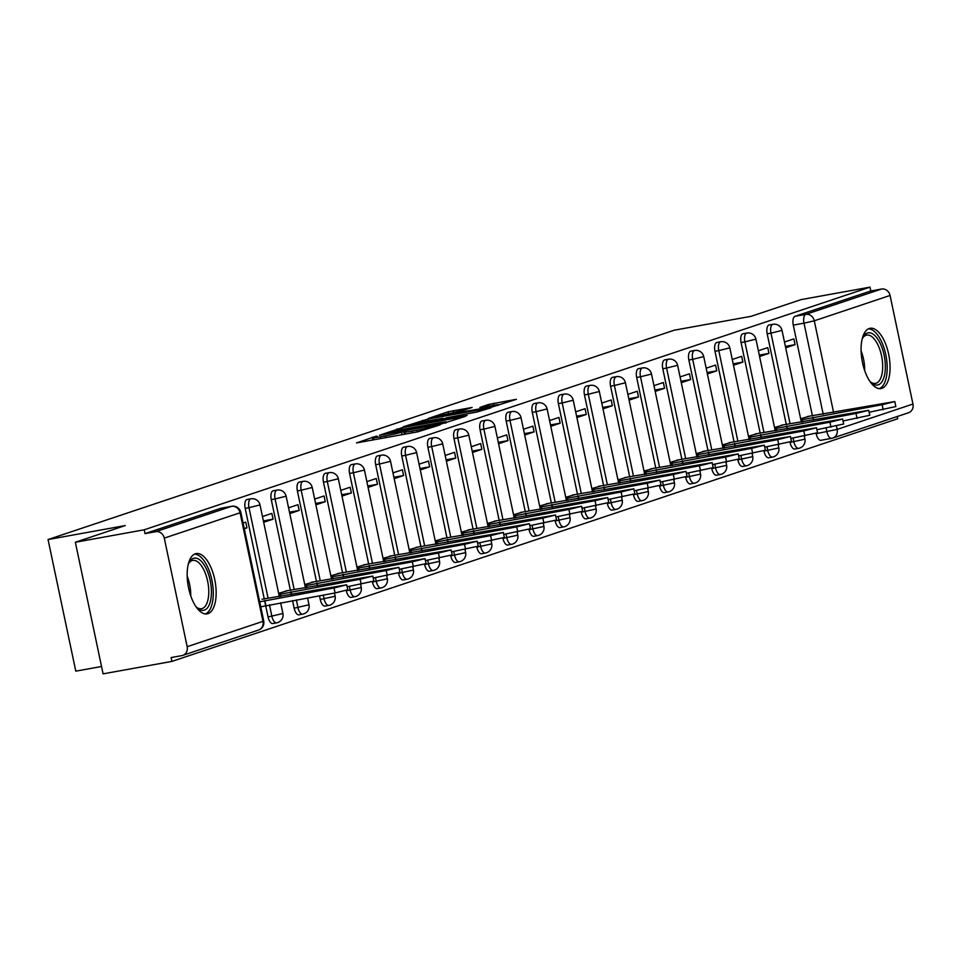 <?xml version="1.0" encoding="UTF-8"?>
<svg xmlns="http://www.w3.org/2000/svg" width="961" height="961" viewBox="0 0 961 961"><rect width="100%" height="100%" fill="white"/><g stroke="black" fill="none" stroke-linecap="round" stroke-linejoin="round"><path stroke-width="1.44" d="M375.739 436.342L356.519 442.925L417.651 431.861L440.138 424.87L433.123 426.48A12.337 0.709 -11.9 0 1 417.002 430.204L411.909 431.129A12.337 0.709 -11.9 0 1 405.098 431.921A12.337 0.709 -11.9 0 1 406.299 431.333L401.542 432.198A12.337 0.709 -11.9 0 1 385.421 435.922L380.328 436.847A12.337 0.709 -11.9 0 1 373.505 437.627A12.337 0.709 -11.9 0 1 374.706 437.051L377.229 436.174L375.739 436.342M789.99 442.072L790.062 442.42A7.856 3.496 79.7 0 0 794.807 449.027A7.856 3.496 79.7 0 0 795.023 448.979M763.887 450.793L763.971 451.141A7.856 3.496 79.7 0 0 768.716 457.76A7.856 3.496 79.7 0 0 768.932 457.7M737.796 459.526L737.868 459.875A7.856 3.496 79.7 0 0 742.613 466.481A7.856 3.496 79.7 0 0 742.829 466.433M711.693 468.247L711.765 468.596A7.856 3.496 79.7 0 0 716.51 475.214A7.856 3.496 79.7 0 0 716.726 475.154M685.589 476.98L685.661 477.329A7.856 3.496 79.7 0 0 690.406 483.936A7.856 3.496 79.7 0 0 690.635 483.876M659.486 485.701L659.57 486.05A7.856 3.496 79.7 0 0 664.315 492.657A7.856 3.496 79.7 0 0 664.532 492.609M633.395 494.422L633.467 494.771A7.856 3.496 79.7 0 0 638.212 501.39A7.856 3.496 79.7 0 0 638.428 501.33M607.292 503.156L607.364 503.504A7.856 3.496 79.7 0 0 612.109 510.111A7.856 3.496 79.7 0 0 612.325 510.063M581.189 511.877L581.261 512.225A7.856 3.496 79.7 0 0 586.006 518.844A7.856 3.496 79.7 0 0 586.234 518.784M555.086 520.61L555.17 520.958A7.856 3.496 79.7 0 0 559.915 527.565A7.856 3.496 79.7 0 0 560.131 527.505M528.994 529.331L529.067 529.679A7.856 3.496 79.7 0 0 533.811 536.286A7.856 3.496 79.7 0 0 534.028 536.238M502.891 538.052L502.963 538.4A7.856 3.496 79.7 0 0 507.708 545.019A7.856 3.496 79.7 0 0 507.925 544.959M476.788 546.785L476.86 547.133A7.856 3.496 79.7 0 0 481.605 553.74A7.856 3.496 79.7 0 0 481.833 553.692M450.685 555.506L450.769 555.854A7.856 3.496 79.7 0 0 455.514 562.473A7.856 3.496 79.7 0 0 455.73 562.413M424.594 564.239L424.666 564.587A7.856 3.496 79.7 0 0 429.411 571.194A7.856 3.496 79.7 0 0 429.627 571.134M398.491 572.96L398.563 573.309A7.856 3.496 79.7 0 0 403.308 579.915A7.856 3.496 79.7 0 0 403.524 579.867M372.387 581.681L372.46 582.03A7.856 3.496 79.7 0 0 377.205 588.649A7.856 3.496 79.7 0 0 377.433 588.588M346.284 590.414L346.368 590.763A7.856 3.496 79.7 0 0 351.113 597.37A7.856 3.496 79.7 0 0 351.33 597.322M319.484 595.772L320.265 599.484A7.856 3.496 79.7 0 0 325.01 606.103A7.856 3.496 79.7 0 0 325.226 606.043M292.564 600.637L294.162 608.217A7.856 3.496 79.7 0 0 298.907 614.824A7.856 3.496 79.7 0 0 299.123 614.764M265.656 605.538L268.059 616.938A7.856 3.496 79.7 0 0 272.804 623.545A7.856 3.496 79.7 0 0 273.032 623.497M195.347 553.8A30.632 13.646 79.7 0 0 188.416 587.123A30.632 13.646 79.7 0 0 207.108 613.875A30.632 13.646 79.7 0 0 207.96 613.659A30.632 13.646 79.7 0 0 214.904 580.336A30.632 13.646 79.7 0 0 196.2 553.584A30.632 13.646 79.7 0 0 195.347 553.8M869.273 328.494A30.632 13.646 79.7 0 0 862.329 361.816A30.632 13.646 79.7 0 0 881.033 388.568A30.632 13.646 79.7 0 0 881.886 388.352A30.632 13.646 79.7 0 0 888.817 355.029A30.632 13.646 79.7 0 0 870.125 328.278A30.632 13.646 79.7 0 0 869.273 328.494M472.067 407.452L448.126 411.776L428.366 418.443L491.636 407.128L516.429 399.308L488.536 404.461L479.875 407.416L497.978 404.653L483.491 408.257L437.543 416.197L463.779 410.215L472.067 407.452M187.167 646.693L262.954 621.359L240.07 512.778L164.283 538.112L187.167 646.693A7.856 7.015 -108.5 0 1 182.734 655.39A7.856 7.015 -108.5 0 1 181.857 655.618L171.13 657.552L171.947 661.396L103.091 673.853L75.354 542.256L125.206 525.583L48.05 539.541L674.117 330.236L751.286 316.277L801.138 299.604L869.993 287.147L144.21 529.787L145.015 533.631L155.742 531.685L231.541 506.351A7.856 3.496 -100.3 0 1 231.757 506.291A7.856 3.496 -100.3 0 1 232.13 506.267M75.354 542.256L144.21 529.787M402.094 427.693L379.427 435.273L440.558 424.209L465.352 416.389L402.094 427.693L402.455 429.399M403.212 426.792L427.621 419.152L490.891 407.848L477.185 411.957L447.345 417.615L441.471 419.633L467.118 415.488L403.248 426.984M831.409 438.384L821.126 440.246A7.856 3.496 -100.3 0 1 820.91 440.306A7.856 3.496 -100.3 0 1 816.165 433.699L816.093 433.351M812.357 415.608L793.281 325.118L804.009 323.172A7.856 3.496 -100.3 0 1 805.738 314.379L881.525 289.045A7.856 7.015 71.5 0 1 890.066 295.459L912.95 404.04A7.856 7.015 71.5 0 1 908.517 412.75L832.731 438.084A7.856 7.015 71.5 0 1 831.854 438.312A7.856 3.496 -100.3 0 1 831.637 438.36A7.856 3.496 -100.3 0 1 826.892 431.753L826.112 428.041M171.947 661.396L897.73 418.744L897.262 416.509M101.53 666.49L75.787 671.15L48.05 539.541M869.993 287.147L870.81 290.979L881.525 289.045M164.283 538.112A7.856 7.015 -108.5 0 0 155.742 531.685M262.005 599.256L346.705 584.817L334.02 587.964L259.686 601.838M244.286 528.778L246.965 527.889L244.214 528.382M246.965 527.889L245.752 522.135L243.073 523.024M288.108 590.534L278.642 593.273M263.674 522.303L273.068 519.156L263.386 520.91M273.068 519.156L271.855 513.402L262.473 516.538M314.211 581.813L304.733 584.552M289.778 513.57L299.171 510.435L289.489 512.189M299.171 510.435L297.958 504.681L288.564 507.816M340.314 573.08L330.836 575.831M315.881 504.849L325.274 501.702L315.592 503.456M325.274 501.702L324.061 495.948L314.667 499.095M366.405 564.359L356.939 567.098M341.984 496.116L351.366 492.981L341.684 494.735M351.366 492.981L350.152 487.227L340.771 490.362M392.508 555.626L383.043 558.377M368.075 487.395L377.469 484.26L367.787 486.002M377.469 484.26L376.256 478.506L366.874 481.641M418.612 546.905L409.134 549.644M394.178 478.674L403.572 475.527L393.89 477.281M403.572 475.527L402.359 469.773L392.965 472.908M444.715 538.184L435.237 540.923M420.281 469.941L429.675 466.806L419.993 468.56M429.675 466.806L428.462 461.052L419.068 464.187M470.806 529.451L461.34 532.202M446.385 461.22L455.766 458.073L446.084 459.826M455.766 458.073L454.553 452.319L445.171 455.466M496.909 520.73L487.443 523.469M472.476 452.487L481.869 449.352L472.187 451.105M481.869 449.352L480.656 443.598L471.274 446.733M523.012 511.997L513.534 514.748M498.579 443.766L507.973 440.631L498.291 442.372M507.973 440.631L506.759 434.877L497.366 438.012M549.115 503.276L539.638 506.015M524.682 435.045L534.076 431.897L524.394 433.651M534.076 431.897L532.862 426.143L523.469 429.279M575.207 494.555L565.741 497.293M550.785 426.312L560.167 423.176L550.485 424.93M560.167 423.176L558.954 417.422L549.572 420.558M601.31 485.822L591.844 488.572M576.876 417.591L586.27 414.443L576.588 416.197M586.27 414.443L585.057 408.689L575.675 411.837M627.413 477.1L617.935 479.839M602.979 408.857L612.373 405.722L602.691 407.476M612.373 405.722L611.16 399.968L601.766 403.103M653.516 468.367L644.038 471.118M629.083 400.136L638.476 397.001L628.794 398.743M638.476 397.001L637.263 391.247L627.869 394.382M679.607 459.646L670.141 462.385M655.186 391.415L664.568 388.268L654.885 390.022M664.568 388.268L663.354 382.514L653.973 385.649M705.71 450.925L696.245 453.664M681.277 382.682L690.671 379.547L680.989 381.301M690.671 379.547L689.457 373.793L680.064 376.928M731.814 442.192L722.336 444.943M707.38 373.961L716.774 370.814L707.092 372.568M716.774 370.814L715.561 365.06L706.167 368.207M757.917 433.471L748.439 436.21M733.483 365.228L742.877 362.093L733.195 363.847M742.877 362.093L741.664 356.339L732.27 359.474M784.008 424.738L774.542 427.489M759.586 356.507L768.968 353.372L759.286 355.114M768.968 353.372L767.755 347.618L758.373 350.753M786.254 424.342L767.19 333.839L770.986 333.155A7.856 3.496 -100.3 0 1 772.932 324.301L769.136 324.986A7.856 3.496 79.7 0 0 767.19 333.839M760.151 433.063L741.087 342.56L744.895 341.876A7.856 3.496 -100.3 0 1 746.841 333.035L743.033 333.719A7.856 3.496 79.7 0 0 741.087 342.56M734.06 441.796L714.984 351.294L718.792 350.609A7.856 3.496 -100.3 0 1 720.738 341.756L716.93 342.44A7.856 3.496 79.7 0 0 714.984 351.294M707.957 450.517L688.881 360.015L692.689 359.33A7.856 3.496 -100.3 0 1 694.635 350.477L690.827 351.173A7.856 3.496 79.7 0 0 688.881 360.015M681.854 459.238L662.79 368.748L666.586 368.051A7.856 3.496 -100.3 0 1 668.544 359.21L664.736 359.894A7.856 3.496 79.7 0 0 662.79 368.748M655.75 467.971L636.687 377.469L640.494 376.784A7.856 3.496 -100.3 0 1 642.441 367.931L638.633 368.616A7.856 3.496 79.7 0 0 636.687 377.469M629.659 476.692L610.583 386.19L614.391 385.505A7.856 3.496 -100.3 0 1 616.337 376.664L612.529 377.349A7.856 3.496 79.7 0 0 610.583 386.19M603.556 485.425L584.48 394.923L588.288 394.238A7.856 3.496 -100.3 0 1 590.234 385.385L586.426 386.07A7.856 3.496 79.7 0 0 584.48 394.923M577.453 494.146L558.389 403.644L562.185 402.959A7.856 3.496 -100.3 0 1 564.143 394.106L560.335 394.803A7.856 3.496 79.7 0 0 558.389 403.644M551.35 502.867L532.286 412.377L536.094 411.68A7.856 3.496 -100.3 0 1 538.04 402.839L534.232 403.524A7.856 3.496 79.7 0 0 532.286 412.377M525.259 511.6L506.183 421.098L509.991 420.413A7.856 3.496 -100.3 0 1 511.937 411.56L508.129 412.245A7.856 3.496 79.7 0 0 506.183 421.098M499.155 520.321L480.08 429.819L483.888 429.135A7.856 3.496 -100.3 0 1 485.834 420.293L482.026 420.978A7.856 3.496 79.7 0 0 480.08 429.819M473.052 529.055L453.988 438.552L457.784 437.868A7.856 3.496 -100.3 0 1 459.742 429.014L455.934 429.699A7.856 3.496 79.7 0 0 453.988 438.552M446.949 537.776L427.885 447.273L431.693 446.589A7.856 3.496 -100.3 0 1 433.639 437.735L429.831 438.432A7.856 3.496 79.7 0 0 427.885 447.273M420.858 546.497L401.782 456.007L405.59 455.31A7.856 3.496 -100.3 0 1 407.536 446.469L403.728 447.153A7.856 3.496 79.7 0 0 401.782 456.007M394.755 555.23L375.679 464.728L379.487 464.043A7.856 3.496 -100.3 0 1 381.433 455.19L377.625 455.874A7.856 3.496 79.7 0 0 375.679 464.728M368.652 563.951L349.588 473.449L353.384 472.764A7.856 3.496 -100.3 0 1 355.342 463.923L351.534 464.607A7.856 3.496 79.7 0 0 349.588 473.449M342.548 572.684L323.485 482.182L327.293 481.497A7.856 3.496 -100.3 0 1 329.239 472.644L325.431 473.329A7.856 3.496 79.7 0 0 323.485 482.182M316.457 581.405L297.381 490.903L301.189 490.218A7.856 3.496 -100.3 0 1 303.135 481.365L299.327 482.062A7.856 3.496 79.7 0 0 297.381 490.903M290.354 590.126L271.278 499.636L275.086 498.939A7.856 3.496 -100.3 0 1 277.032 490.098L273.224 490.783A7.856 3.496 79.7 0 0 271.278 499.636M264.251 598.859L245.187 508.357L248.983 507.672A7.856 3.496 -100.3 0 1 250.941 498.819L247.133 499.504A7.856 3.496 79.7 0 0 245.187 508.357M785.678 347.786L795.071 344.639L793.858 338.885L784.464 342.02M810.111 416.017L800.645 418.756M795.071 344.639L785.389 346.392M870.81 290.979L795.011 316.325A7.856 3.496 79.7 0 0 793.281 325.118M145.015 533.631L220.814 508.297A7.856 3.496 -100.3 0 1 221.03 508.237A7.856 3.496 -100.3 0 1 221.258 508.213M384.232 433.867L445.027 422.504A12.337 0.709 -11.9 0 0 446.24 421.927A12.337 0.709 -11.9 0 0 439.417 422.708L402.743 429.351A12.337 0.709 -11.9 0 0 386.61 433.075L384.232 433.867M426.66 421.098L412.173 424.702L417.879 424.041L437.099 420.317L442.973 418.287L426.66 421.098M346.705 584.817L347.762 589.802L335.077 592.949L260.743 606.823M265.873 605.478L264.816 600.481M278.894 594.487L360.123 579.243L372.808 576.083L285.345 591.039M372.808 576.083L373.865 581.081L347.125 586.775M291.495 594.475L290.919 591.76M304.997 585.766L386.226 570.51L398.911 567.362L311.448 582.306M398.911 567.362L399.956 572.348L373.216 578.041M317.586 585.754L317.022 583.039M188.26 564.299A26.512 11.808 -100.3 0 1 189.017 562.653A26.512 11.808 -100.3 0 1 203.408 563.783A26.512 11.808 -100.3 0 1 211.396 593.91A26.512 11.808 -100.3 0 1 197.197 607.905A26.512 11.808 -100.3 0 1 195.924 606.619M196.392 607.124A24.542 10.931 79.7 0 0 201.534 608.697A24.542 10.931 79.7 0 0 208.741 593.502A24.542 10.931 79.7 0 0 192.789 560.395A24.542 10.931 79.7 0 0 188.524 563.675M205.258 613.935A30.44 13.562 79.7 0 0 213.246 595.34A30.44 13.562 79.7 0 0 194.446 554.185M862.185 338.993A26.512 11.808 -100.3 0 1 862.93 337.347A26.512 11.808 -100.3 0 1 877.333 338.476A26.512 11.808 -100.3 0 1 885.321 368.604A26.512 11.808 -100.3 0 1 871.122 382.598A26.512 11.808 -100.3 0 1 869.837 381.313M870.306 381.817A24.542 10.931 79.7 0 0 875.447 383.391A24.542 10.931 79.7 0 0 882.666 368.195A24.542 10.931 79.7 0 0 866.702 335.089A24.542 10.931 79.7 0 0 862.449 338.368M879.183 388.628A30.44 13.562 79.7 0 0 887.171 370.033A30.44 13.562 79.7 0 0 868.372 328.878M331.089 577.032L412.317 561.789L425.014 558.641L337.551 573.585M425.014 558.641L426.059 563.626L399.32 569.32M343.69 577.032L343.113 574.306M357.192 568.311L438.42 553.055L451.105 549.908L363.642 564.864M451.105 549.908L452.163 554.893L425.423 560.587M369.793 568.299L369.216 565.585M383.295 559.578L464.523 544.334L477.209 541.187L389.746 556.131M477.209 541.187L478.254 546.172L451.526 551.866M395.896 559.578L395.319 556.851M409.398 550.857L490.627 535.613L503.312 532.454L415.849 547.41M503.312 532.454L504.357 537.451L477.617 543.145M421.987 550.845L421.423 548.13M435.489 542.136L516.718 526.88L529.403 523.733L441.952 538.677M529.403 523.733L530.46 528.718L503.72 534.412M448.09 542.124L447.514 539.409M461.592 533.403L542.821 518.159L555.506 515.012L468.043 529.955M555.506 515.012L556.563 519.997L529.823 525.691M474.193 533.403L473.617 530.676M487.695 524.682L568.924 509.426L581.609 506.279L494.146 521.234M581.609 506.279L582.654 511.264L555.926 516.958M500.297 524.67L499.72 521.955M513.799 515.949L595.027 500.705L607.712 497.558L520.249 512.501M607.712 497.558L608.757 502.543L582.018 508.237M526.388 515.949L525.823 513.222M539.89 507.228L621.118 491.984L633.804 488.825L546.353 503.78M633.804 488.825L634.861 493.822L608.121 499.516M552.491 507.216L551.914 504.501M565.993 498.507L647.221 483.251L659.907 480.104L572.444 495.047M659.907 480.104L660.964 485.089L634.224 490.783M578.594 498.495L578.017 495.78M592.096 489.774L673.325 474.53L686.01 471.383L598.547 486.326M686.01 471.383L687.055 476.368L660.327 482.062M604.697 489.774L604.121 487.047M618.199 481.053L699.428 465.797L712.113 462.649L624.65 477.605M712.113 462.649L713.158 467.635L686.418 473.329M630.788 481.041L630.224 478.326M644.29 472.319L725.519 457.076L738.204 453.928L650.753 468.872M738.204 453.928L739.261 458.914L712.521 464.607M656.892 472.319L656.315 469.593M670.394 463.598L751.622 448.355L764.307 445.195L676.844 460.151M764.307 445.195L765.364 450.192L738.625 455.886M682.995 463.586L682.418 460.872M696.497 454.877L777.725 439.621L790.41 436.474L702.947 451.418M790.41 436.474L791.456 441.459L764.728 447.153M709.098 454.865L708.521 452.15M722.6 446.144L803.828 430.9L816.514 427.753L729.051 442.697M816.514 427.753L817.559 432.738L790.819 438.432M735.189 446.144L734.624 443.417M748.691 437.423L829.92 422.167L842.605 419.02L755.154 433.976M842.605 419.02L843.662 424.005L816.922 429.699M761.292 437.411L760.716 434.696M774.794 428.69L856.023 413.446L868.708 410.299L781.245 425.242M868.708 410.299L869.765 415.284L843.025 420.978M787.395 428.69L786.819 425.963M800.897 419.969L882.126 404.725L894.811 401.566L807.348 416.521M894.811 401.566L895.856 406.563L869.116 412.257M813.499 419.957L812.922 417.242M372.808 439.982L372.207 437.159M435.525 426.408L435.381 425.723M404.389 434.264L403.8 431.441M798.831 448.282A7.856 3.496 -100.3 0 1 798.615 448.343A7.856 3.496 -100.3 0 1 793.87 441.736L793.089 438.024M790.062 442.42L804.141 439.357L804.91 438.997L804.273 435.994M772.74 457.016A7.856 3.496 -100.3 0 1 772.512 457.064A7.856 3.496 -100.3 0 1 767.767 450.457L766.986 446.745M763.971 451.141L778.038 448.09L778.806 447.718L778.17 444.727M746.637 465.737A7.856 3.496 -100.3 0 1 746.421 465.797A7.856 3.496 -100.3 0 1 741.676 459.19L740.895 455.466M737.868 459.875L751.934 456.811L752.703 456.451L752.067 453.448M720.534 474.47A7.856 3.496 -100.3 0 1 720.318 474.518A7.856 3.496 -100.3 0 1 715.573 467.911L714.792 464.199M711.765 468.596L725.843 465.544L726.6 465.172L725.975 462.169M694.431 483.191A7.856 3.496 -100.3 0 1 694.214 483.251A7.856 3.496 -100.3 0 1 689.469 476.632L688.689 472.92M685.661 477.329L699.74 474.266L700.509 473.893L699.872 470.902M668.339 491.912A7.856 3.496 -100.3 0 1 668.111 491.972A7.856 3.496 -100.3 0 1 663.366 485.365L662.585 481.653M659.57 486.05L673.637 482.987L674.406 482.626L673.769 479.623M642.236 500.645A7.856 3.496 -100.3 0 1 642.02 500.693A7.856 3.496 -100.3 0 1 637.275 494.086L636.494 490.374M633.467 494.771L647.534 491.72L648.303 491.347L647.666 488.356M616.133 509.366A7.856 3.496 -100.3 0 1 615.917 509.426A7.856 3.496 -100.3 0 1 611.172 502.819L610.391 499.095M607.364 503.504L621.443 500.441L622.199 500.08L621.575 497.077M590.03 518.099A7.856 3.496 -100.3 0 1 589.814 518.147A7.856 3.496 -100.3 0 1 585.069 511.54L584.288 507.828M581.261 512.225L595.34 509.174L596.108 508.801L595.472 505.798M563.939 526.82A7.856 3.496 -100.3 0 1 563.711 526.88A7.856 3.496 -100.3 0 1 558.966 520.261L558.185 516.55M555.17 520.958L569.236 517.895L570.005 517.523L569.368 514.531M537.836 535.541A7.856 3.496 -100.3 0 1 537.619 535.601A7.856 3.496 -100.3 0 1 532.875 528.994L532.094 525.283M529.067 529.679L543.133 526.616L543.902 526.256L543.277 523.252M511.732 544.274A7.856 3.496 -100.3 0 1 511.516 544.322A7.856 3.496 -100.3 0 1 506.771 537.716L505.991 534.004M502.963 538.4L517.042 535.349L517.799 534.977L517.174 531.986M485.629 552.995A7.856 3.496 -100.3 0 1 485.413 553.055A7.856 3.496 -100.3 0 1 480.668 546.449L479.887 542.725M476.86 547.133L490.939 544.07L491.708 543.71L491.071 540.707M459.538 561.729A7.856 3.496 -100.3 0 1 459.31 561.777A7.856 3.496 -100.3 0 1 454.565 555.17L453.784 551.458M450.769 555.854L464.836 552.803L465.604 552.431L464.968 549.428M433.435 570.45A7.856 3.496 -100.3 0 1 433.219 570.51A7.856 3.496 -100.3 0 1 428.474 563.891L427.693 560.179M424.666 564.587L438.733 561.524L439.501 561.152L438.877 558.161M407.332 579.171A7.856 3.496 -100.3 0 1 407.116 579.231A7.856 3.496 -100.3 0 1 402.371 572.624L401.59 568.912M398.563 573.309L412.641 570.245L413.398 569.885L412.774 566.882M381.229 587.904A7.856 3.496 -100.3 0 1 381.012 587.952A7.856 3.496 -100.3 0 1 376.268 581.345L375.487 577.633M372.46 582.03L386.538 578.978L387.307 578.606L386.67 575.615M355.138 596.625A7.856 3.496 -100.3 0 1 354.909 596.685A7.856 3.496 -100.3 0 1 350.164 590.078L349.384 586.354M346.368 590.763L360.435 587.7L361.204 587.339L360.567 584.336M329.034 605.358A7.856 3.496 -100.3 0 1 328.818 605.406A7.856 3.496 -100.3 0 1 324.073 598.799L323.292 595.087M320.265 599.484L334.332 596.433L335.101 596.06L334.476 593.057M302.931 614.079A7.856 3.496 -100.3 0 1 302.715 614.139A7.856 3.496 -100.3 0 1 297.97 607.52L296.372 599.952M294.162 608.217L308.998 604.781L307.556 597.934M276.828 622.8A7.856 3.496 -100.3 0 1 276.612 622.86A7.856 3.496 -100.3 0 1 271.867 616.253L269.464 604.817M268.059 616.938L282.906 613.514L280.648 602.799M816.165 433.699L837.163 429.387L912.95 404.04M823.193 414.203L804.009 323.172L814.279 320.806L833.559 412.329M836.454 426.047L837.163 429.387A7.856 7.015 71.5 0 1 832.731 438.084A7.856 7.856 0 0 1 831.637 438.36L820.91 440.306M890.066 295.459L814.279 320.806A7.856 7.015 -108.5 0 0 805.738 314.379L795.011 316.325M790.062 423.645L770.986 333.155L782.026 330.416A7.856 7.856 0 0 0 772.932 324.301M763.959 432.378L744.895 341.876L755.923 339.137A7.856 7.856 0 0 0 746.841 333.035M737.856 441.099L718.792 350.609L729.819 347.87A7.856 7.856 0 0 0 720.738 341.756M711.765 449.832L692.689 359.33L703.728 356.591A7.856 7.856 0 0 0 694.635 350.477M685.661 458.553L666.586 368.051L677.625 365.312A7.856 7.856 0 0 0 668.544 359.21M659.558 467.274L640.494 376.784L651.522 374.045A7.856 7.856 0 0 0 642.441 367.931M633.455 476.007L614.391 385.505L625.419 382.766A7.856 7.856 0 0 0 616.337 376.664M607.364 484.728L588.288 394.238L599.328 391.499A7.856 7.856 0 0 0 590.234 385.385M581.261 493.461L562.185 402.959L573.224 400.22A7.856 7.856 0 0 0 564.143 394.106M555.158 502.183L536.094 411.68L547.121 408.942A7.856 7.856 0 0 0 538.04 402.839M529.055 510.904L509.991 420.413L521.018 417.675A7.856 7.856 0 0 0 511.937 411.56M502.963 519.637L483.888 429.135L494.927 426.396A7.856 7.856 0 0 0 485.834 420.293M476.86 528.358L457.784 437.868L468.824 435.129A7.856 7.856 0 0 0 459.742 429.014M450.757 537.091L431.693 446.589L442.721 443.85A7.856 7.856 0 0 0 433.639 437.735M424.654 545.812L405.59 455.31L416.618 452.571A7.856 7.856 0 0 0 407.536 446.469M398.563 554.533L379.487 464.043L390.526 461.304A7.856 7.856 0 0 0 381.433 455.19M372.46 563.266L353.384 472.764L364.423 470.025A7.856 7.856 0 0 0 355.342 463.923M346.356 571.987L327.293 481.497L338.32 478.758A7.856 7.856 0 0 0 329.239 472.644M320.253 580.72L301.189 490.218L312.217 487.479A7.856 7.856 0 0 0 303.135 481.365M294.162 589.441L275.086 498.939L286.126 496.2A7.856 7.856 0 0 0 277.032 490.098M268.059 598.162L248.983 507.672L260.023 504.933A7.856 7.856 0 0 0 250.941 498.819M220.814 508.297L231.541 506.351A7.856 7.015 -108.5 0 1 240.07 512.778L240.839 512.405A7.856 7.856 0 0 0 231.757 506.291L221.03 508.237M263.722 620.986L262.954 621.359A7.856 7.015 71.5 0 1 258.521 630.056A7.856 7.856 0 0 0 263.722 620.986L240.839 512.405M380.688 438.552L380.328 436.847M385.781 437.627L385.421 435.922M402.058 434.684L401.542 432.198M412.269 432.834L411.909 431.129M417.362 431.921L417.002 430.204M433.267 427.164L433.123 426.48M397.373 430.408L397.049 428.858M445.171 423.176L445.027 422.504M422.912 421.831L422.588 420.317M427.981 420.87L427.621 419.152M442.745 419.152L442.601 418.467M488.849 405.938L488.536 404.461M493.942 405.025L493.582 403.308M448.439 413.29L448.126 411.776M453.52 412.329L453.16 410.611M265.62 605.562L264.563 600.565M335.077 592.949L334.02 587.964M280.864 596.397L280.396 594.21M291.231 594.523L290.666 591.844M361.168 584.228L360.123 579.243M306.955 587.676L306.499 585.489M317.334 585.802L316.77 583.123M387.271 575.495L386.226 570.51M187.179 576.204A24.542 10.931 -100.3 0 1 190.734 595.856M861.104 350.897A24.542 10.931 -100.3 0 1 864.66 370.55M333.059 578.954L332.602 576.768M343.437 577.068L342.861 574.39M413.374 566.774L412.317 561.789M359.162 570.221L358.705 568.035M369.529 568.347L368.964 565.669M439.477 558.053L438.42 553.055M385.265 561.5L384.796 559.314M395.632 559.626L395.067 556.936M465.568 549.32L464.523 544.334M411.356 552.767L410.9 550.581M421.735 550.893L421.17 548.214M491.672 540.599L490.627 535.613M437.459 544.046L437.003 541.86M447.838 542.172L447.261 539.493M517.775 531.865L516.718 526.88M463.562 535.325L463.106 533.139M473.929 533.439L473.365 530.76M543.878 523.144L542.821 518.159M489.666 526.592L489.197 524.406M500.032 524.718L499.468 522.039M569.969 514.423L568.924 509.426M515.757 517.871L515.3 515.685M526.135 515.997L525.571 513.306M596.072 505.69L595.027 500.705M541.86 509.138L541.403 506.952M552.239 507.264L551.662 504.585M622.175 496.969L621.118 491.984M567.963 500.417L567.507 498.23M578.33 498.543L577.765 495.864M648.279 488.236L647.221 483.251M594.066 491.696L593.598 489.509M604.433 489.81L603.868 487.131M674.37 479.515L673.325 474.53M620.157 482.963L619.701 480.776M630.536 481.089L629.972 478.41M700.473 470.794L699.428 465.797M646.26 474.241L645.804 472.055M656.639 472.368L656.063 469.677M726.576 462.061L725.519 457.076M672.364 465.508L671.907 463.322M682.73 463.634L682.166 460.956M752.679 453.34L751.622 448.355M698.467 456.787L697.998 454.601M708.834 454.913L708.269 452.235M778.77 444.607L777.725 439.621M724.558 448.066L724.101 445.88M734.937 446.18L734.372 443.501M804.874 435.886L803.828 430.9M750.661 439.333L750.205 437.147M761.028 437.459L760.463 434.78M830.977 427.164L829.92 422.167M776.764 430.612L776.308 428.426M787.131 428.738L786.566 426.047M857.08 418.431L856.023 413.446M802.867 421.879L802.399 419.693M813.234 420.005L812.67 417.326M883.171 409.71L882.126 404.725M794.807 449.027L798.615 448.343A7.856 7.856 0 0 0 804.91 438.997M768.716 457.76L772.512 457.064A7.856 7.856 0 0 0 778.806 447.718M742.613 466.481L746.421 465.797A7.856 7.856 0 0 0 752.703 456.451M716.51 475.214L720.318 474.518A7.856 7.856 0 0 0 726.6 465.172M690.406 483.936L694.214 483.251A7.856 7.856 0 0 0 700.509 473.893M664.315 492.657L668.111 491.972A7.856 7.856 0 0 0 674.406 482.626M638.212 501.39L642.02 500.693A7.856 7.856 0 0 0 648.303 491.347M612.109 510.111L615.917 509.426A7.856 7.856 0 0 0 622.199 500.08M586.006 518.844L589.814 518.147A7.856 7.856 0 0 0 596.108 508.801M559.915 527.565L563.711 526.88A7.856 7.856 0 0 0 570.005 517.523M533.811 536.286L537.619 535.601A7.856 7.856 0 0 0 543.902 526.256M507.708 545.019L511.516 544.322A7.856 7.856 0 0 0 517.799 534.977M481.605 553.74L485.413 553.055A7.856 7.856 0 0 0 491.708 543.71M455.514 562.473L459.31 561.777A7.856 7.856 0 0 0 465.604 552.431M429.411 571.194L433.219 570.51A7.856 7.856 0 0 0 439.501 561.152M403.308 579.915L407.116 579.231A7.856 7.856 0 0 0 413.398 569.885M377.205 588.649L381.012 587.952A7.856 7.856 0 0 0 387.307 578.606M351.113 597.37L354.909 596.685A7.856 7.856 0 0 0 361.204 587.339M325.01 606.103L328.818 605.406A7.856 7.856 0 0 0 335.101 596.06M298.907 614.824L302.715 614.139A7.856 7.856 0 0 0 308.998 604.781M272.804 623.545L276.612 622.86A7.856 7.856 0 0 0 282.906 613.514M260.023 504.933L279.351 596.673M286.126 496.2L305.454 587.952M312.217 487.479L331.557 579.219M338.32 478.758L357.66 570.498M364.423 470.025L383.751 561.777M390.526 461.304L409.854 553.043M416.618 452.571L435.958 544.322M442.721 443.85L462.061 535.589M468.824 435.129L488.152 526.868M494.927 426.396L514.255 518.147M521.018 417.675L540.358 509.414M547.121 408.942L566.461 500.693M573.224 400.22L592.553 491.96M599.328 391.499L618.656 483.239M625.419 382.766L644.759 474.518M651.522 374.045L670.85 465.785M677.625 365.312L696.953 457.064M703.728 356.591L723.056 448.331M729.819 347.87L749.16 439.609M755.923 339.137L775.251 430.888M782.026 330.416L801.354 422.155M182.734 655.39L258.521 630.056M373.961 439.766L373.505 437.627M405.542 434.06L405.098 431.921M446.409 422.768L446.24 421.927M412.329 425.399L412.173 424.702M443.129 419.02L442.973 418.287M437.687 416.894L437.543 416.197M498.146 405.47L497.978 404.653"/></g></svg>
